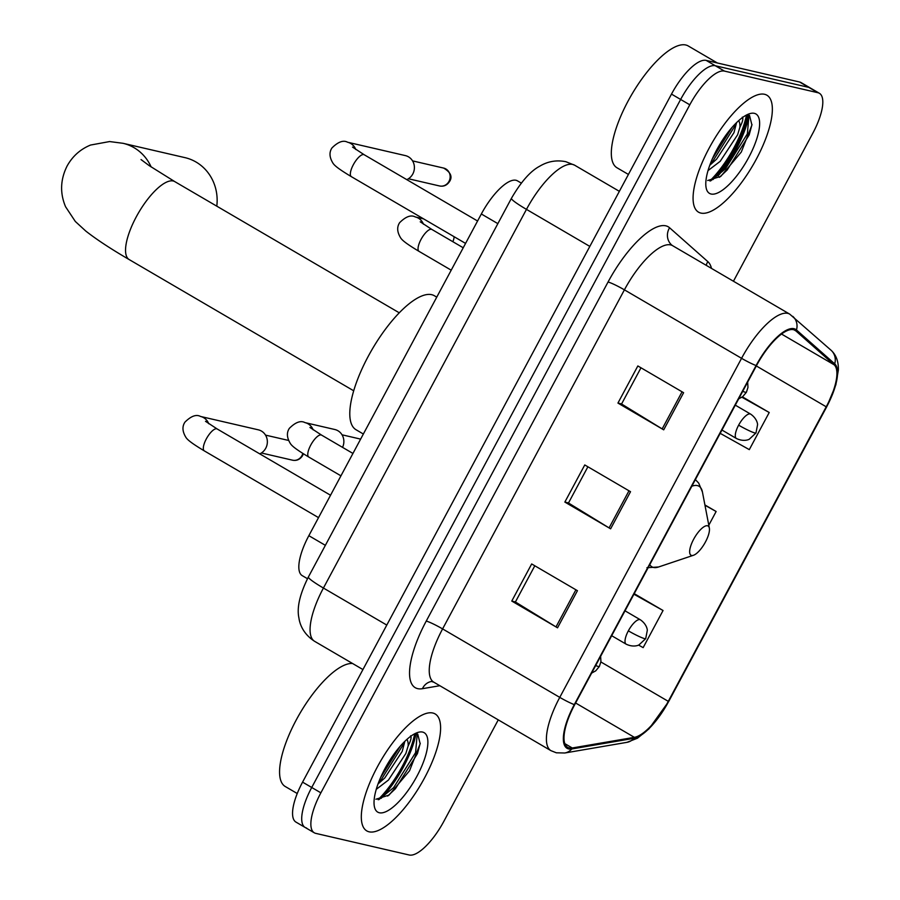 <?xml version="1.0" encoding="UTF-8"?>
<svg xmlns="http://www.w3.org/2000/svg" width="900" height="900" viewBox="0 0 900 900"><rect width="100%" height="100%" fill="white"/><g stroke="black" fill="none" stroke-linecap="round" stroke-linejoin="round"><path stroke-width="1.35" d="M307.485 578.711L302.254 575.651A42.334 14.546 -59.7 0 1 308.846 535.68L481.343 213.986A42.334 14.546 -59.7 0 1 517.466 180.855L521.314 183.094M709.819 180.945A56.441 19.395 120.3 0 0 746.471 115.043M378.067 799.673A56.441 19.395 120.3 0 0 414.709 733.77M733.444 281.239L812.79 133.267A42.334 14.546 120.3 0 0 819.394 93.296L801.09 82.597A42.334 14.546 120.3 0 0 799.627 82.024L706.151 60.39A42.334 14.546 120.3 0 0 671.49 94.106L302.569 782.134A42.334 14.546 120.3 0 0 295.965 822.094L305.123 827.449A42.334 14.546 120.3 0 0 306.574 828.023M819.394 93.296A42.334 14.546 120.3 0 0 817.942 92.722L724.455 71.089A42.334 14.546 120.3 0 0 689.794 104.805L320.873 792.832L311.726 787.477A42.334 14.546 120.3 0 0 305.123 827.449A42.334 14.546 120.3 0 1 311.726 787.477L680.636 99.45L311.726 787.477L302.569 782.134M724.455 71.089L715.309 65.745A42.334 14.546 120.3 0 0 680.636 99.45A42.334 14.546 120.3 0 1 715.309 65.745L808.785 87.379L715.309 65.745L706.151 60.39M810.236 87.953A42.334 14.546 120.3 0 0 808.785 87.379A42.334 14.546 120.3 0 1 810.236 87.953M369.101 831.814A67.736 23.276 120.3 0 0 422.843 781.031A67.736 23.276 120.3 0 0 435.127 713.925A67.736 23.276 120.3 0 0 432.799 713.014A67.736 23.276 120.3 0 0 379.069 763.796A67.736 23.276 120.3 0 0 366.772 830.891A67.736 23.276 120.3 0 0 369.101 831.814A67.736 23.276 120.3 0 0 422.843 781.031A67.736 23.276 120.3 0 0 435.127 713.925A67.736 23.276 120.3 0 0 432.799 713.014A67.736 23.276 120.3 0 0 379.069 763.796A67.736 23.276 120.3 0 0 366.772 830.891A67.736 23.276 120.3 0 0 369.101 831.814M700.864 213.075A67.736 23.276 120.3 0 0 754.605 162.292A67.736 23.276 120.3 0 0 766.89 95.198A67.736 23.276 120.3 0 0 764.561 94.286A67.736 23.276 120.3 0 0 710.831 145.069A67.736 23.276 120.3 0 0 698.535 212.164A67.736 23.276 120.3 0 0 700.864 213.075A67.736 23.276 120.3 0 0 754.605 162.292A67.736 23.276 120.3 0 0 766.89 95.198A67.736 23.276 120.3 0 0 764.561 94.286A67.736 23.276 120.3 0 0 710.831 145.069A67.736 23.276 120.3 0 0 698.535 212.164A67.736 23.276 120.3 0 0 700.864 213.075M569.194 747.945A45.157 15.514 -59.7 0 1 567.641 747.337A45.157 15.514 -59.7 0 1 574.684 704.711L756.484 365.647A45.157 15.514 -59.7 0 1 795.015 330.3A45.157 15.514 -59.7 0 1 795.881 330.919L834.131 364.793A45.157 15.514 -59.7 0 1 826.222 406.8L668.284 701.347A45.157 15.514 -59.7 0 1 634.365 737.336L572.254 747.979A45.157 15.514 -59.7 0 1 569.194 747.945M568.665 748.935A46.282 15.908 120.3 0 0 571.793 748.969L633.915 738.326A46.282 15.908 120.3 0 0 668.678 701.438L826.616 406.89A46.282 15.908 120.3 0 0 834.716 363.836L796.466 329.963A46.282 15.908 120.3 0 0 756.09 365.558L574.29 704.621A46.282 15.908 120.3 0 0 568.665 748.935M710.572 180.934L725.377 168.907L747.36 133.852L748.991 115.189A56.441 19.395 -59.7 0 1 718.043 175.916M683.606 392.704L637.841 365.951L617.94 403.076L663.705 429.829L683.606 392.704M640.98 367.785L621.562 403.999L662.175 428.906A11.284 1.125 28.2 0 0 663.705 429.829M621.596 403.92L617.94 403.076M577.44 590.692L531.675 563.951L511.774 601.065L557.539 627.817L577.44 590.692M534.814 565.774L515.396 601.988L556.009 626.906A11.284 1.125 28.2 0 0 557.539 627.817M515.441 601.92L511.774 601.065M630.529 491.692L584.764 464.951L564.851 502.076L610.616 528.817L630.529 491.692M587.891 466.785L568.474 502.999L609.086 527.906A11.284 1.125 28.2 0 0 610.616 528.817M568.519 502.92L564.851 502.076M320.873 792.832A42.334 14.546 120.3 0 0 314.28 832.793A42.334 14.546 120.3 0 0 315.731 833.366L409.207 855A42.334 14.546 120.3 0 0 443.88 821.295L498.262 719.865M638.561 645.064L643.151 647.629L663.053 610.504L634.23 593.663M720.191 433.339L749.306 449.629L769.219 412.504L742.444 396.866M708.795 525.195L716.13 511.504L704.914 504.945M716.13 511.504L704.97 505.26M663.053 610.504L633.938 594.214M769.219 412.504L741.915 397.238M352.575 663.502A70.56 24.244 120.3 0 0 297.09 718.391A70.56 24.244 120.3 0 0 285.266 786.521L297.236 793.519M410.603 735.84C411.694 737.168 410.884 740.531 408.15 745.942A31.894 10.957 120.3 0 0 406.901 739.406M408.15 745.942L405.844 753.502L388.429 780.064L376.256 789.334M404.831 741.341L402.221 751.387L384.795 777.938L378.011 784.001M375.919 799.245L389.036 795.094L409.534 770.783L420.165 743.771L417.735 734.096L414.787 733.725M379.327 812.756A46.001 15.806 120.3 0 0 416.993 776.126A46.001 15.806 120.3 0 0 422.584 732.071A46.001 15.806 120.3 0 0 417.566 732.533A46.001 15.806 120.3 0 0 387.304 764.438A46.001 15.806 120.3 0 0 374.355 806.456A46.001 15.806 120.3 0 0 379.327 812.756M417.229 733.928L415.598 752.591L393.626 787.646L378.81 799.673M400.264 746.19L380.678 777.386M420.233 743.276L417.42 753.649L395.438 788.704L387.675 796.061M403.875 742.286L402.885 745.155L380.902 780.21L378.473 782.764M216.787 206.167A45.157 42.165 -77 0 0 185.006 157.646L123.019 143.303A45.157 42.165 103 0 1 151.144 166.95M707.524 525.769A16.931 5.816 120.3 0 0 693.653 539.246A16.931 5.816 120.3 0 0 691.594 555.457A16.931 5.816 120.3 0 0 693.439 555.289A16.931 5.816 120.3 0 0 704.576 543.544A16.931 5.816 120.3 0 0 709.346 528.086A16.931 5.816 120.3 0 0 707.524 525.769M436.759 297.135L434.374 295.74A77.614 26.674 120.3 0 0 431.707 294.683A77.614 26.674 120.3 0 0 370.136 352.868A77.614 26.674 120.3 0 0 356.051 429.75L363.364 434.025M208.732 423.709A12.701 11.857 103 0 0 200.565 416.464L258.322 429.829A12.701 11.857 103 0 1 261.439 431.066A12.701 11.857 103 0 1 265.759 448.211A12.701 11.857 103 0 1 259.762 453.859M355.77 149.49A12.701 11.857 103 0 0 347.603 142.234L405.36 155.599A12.701 11.857 103 0 1 408.476 156.836A12.701 11.857 103 0 1 412.796 173.993A12.701 11.857 103 0 1 406.789 179.64M313.178 429.874A12.701 11.857 103 0 0 308.126 423.855A12.701 11.857 103 0 0 305.01 422.618L334.834 429.514A12.701 11.857 103 0 1 337.939 430.751A12.701 11.857 103 0 1 342.54 447.356M454.118 236.722A12.701 11.857 103 0 1 452.824 241.695M717.379 62.989L688.23 45.956A70.56 24.244 120.3 0 0 685.8 45A70.56 24.244 120.3 0 0 629.82 97.897A70.56 24.244 120.3 0 0 617.018 167.794L628.414 174.442M742.365 117.112C743.456 118.44 742.646 121.804 739.913 127.215A31.894 10.957 120.3 0 0 738.653 120.679M739.913 127.215L737.606 134.775L720.191 161.325L708.019 170.595M736.594 122.603L733.972 132.649L716.558 159.21L709.774 165.263M707.681 180.518L720.799 176.366L741.296 152.044L751.928 125.032L749.498 115.369L746.55 114.998M711.09 194.018A46.001 15.806 120.3 0 0 748.755 157.388A46.001 15.806 120.3 0 0 754.346 113.344A46.001 15.806 120.3 0 0 749.317 113.794A46.001 15.806 120.3 0 0 719.066 145.699A46.001 15.806 120.3 0 0 706.117 187.729A46.001 15.806 120.3 0 0 711.09 194.018M732.015 127.462L712.44 158.648M751.995 124.538L749.171 134.921L727.2 169.976L719.438 177.334M735.637 123.559L734.648 126.427L712.665 161.482L710.235 164.025M325.361 545.332L308.846 535.68M497.858 223.639L481.343 213.986M511.436 198.315C521.044 181.732 530.516 171 539.854 166.129C547.898 161.325 556.549 159.851 565.785 161.685L574.627 165.195A56.441 19.395 120.3 0 0 572.692 164.43A56.441 19.395 120.3 0 0 526.466 209.374L323.426 588.038A56.441 19.395 120.3 0 0 314.629 641.329C302.389 633.442 299.554 622.732 298.957 618.154C296.651 607.815 299.79 594.09 308.396 576.979L511.436 198.315A28.226 2.812 -151.8 0 0 526.466 209.374L589.826 246.409M386.786 625.072L323.426 588.038A28.226 2.812 -151.8 0 1 308.396 576.979M671.49 94.106L689.794 104.805M799.627 82.024L817.942 92.722M439.83 685.71L422.438 688.691A70.56 24.244 -59.7 0 1 426.24 621.079L608.051 282.015A14.107 1.406 -151.8 0 1 624.409 289.845L442.598 628.909A56.441 19.395 120.3 0 0 433.8 682.189L431.494 681.469M608.051 282.015A70.56 24.244 -59.7 0 1 665.82 225.833A70.56 24.244 -59.7 0 1 669.589 227.768L707.839 261.63A70.56 24.244 -59.7 0 1 711.484 268.403M670.624 244.901A56.441 19.395 120.3 0 0 624.409 289.845L741.566 358.312A56.441 19.395 -59.7 0 1 789.727 314.134L672.57 245.655A56.441 19.395 120.3 0 0 670.624 244.901M574.29 704.621A14.107 1.406 28.2 0 1 559.766 697.376A56.441 19.395 -59.7 0 0 550.957 750.668L556.358 752.805L564.784 752.996A14.107 12.735 -99.7 0 0 571.793 748.969M564.784 752.996L626.906 742.354L637.459 738.214L648.967 728.865L668.756 701.37A14.107 1.406 -151.8 0 1 668.678 701.438M826.616 406.89A14.107 1.406 28.2 0 0 826.695 406.822L835.864 384.795L838.373 369.956C838.575 361.429 836.123 354.848 831.015 350.201L789.727 314.134M834.716 363.836A14.107 13.219 -48.5 0 0 831.015 350.201M626.906 742.354A14.107 12.735 -99.7 0 0 633.915 738.326M796.466 329.963A14.107 13.219 -48.5 0 0 792.765 316.339M756.09 365.558A14.107 1.406 -151.8 0 1 741.566 358.312L559.766 697.376L442.598 628.909A14.107 1.406 -151.8 0 0 426.24 621.079M422.438 688.691A14.107 12.735 80.3 0 1 431.438 681.48M706.207 265.32A14.107 13.219 131.5 0 1 707.839 261.63M672.57 245.655L671.681 245.014A14.107 13.219 131.5 0 1 669.589 227.768M826.222 406.8L756.326 365.951M834.131 364.793L781.526 334.046M795.881 330.919L794.059 329.861M572.254 747.979L564.817 743.636M634.365 737.336L575.606 702.99M668.284 701.347L600.885 661.961M628.988 490.793L609.086 527.906M575.91 589.793L556.009 626.906M682.065 391.804L662.175 428.906M381.218 798.3A56.441 19.395 120.3 0 0 415.991 733.714M353.7 390.791L129.184 259.571A45.157 15.514 -59.7 0 1 136.226 216.945A45.157 15.514 -59.7 0 1 173.194 180.99A45.157 15.514 -59.7 0 1 174.746 181.597L149.186 165.623L141.053 159.581M695.385 479.599L698.726 483.154L702.428 491.985A46.665 16.043 120.3 0 0 697.387 485.595A46.665 16.043 120.3 0 0 691.83 486.225M649.778 564.671A46.665 16.043 120.3 0 0 653.501 567.45A46.665 16.043 120.3 0 0 658.597 566.977L646.92 567.72M595.676 665.55A14.107 1.406 28.2 0 0 598.387 666.472A14.107 1.406 -151.8 0 0 599.377 666.461L595.688 670.871L591.626 673.099M301.961 455.58A9.169 8.561 103 0 1 292.455 460.17C296.685 461.014 300.071 459.484 302.614 455.569A9.169 0.911 -151.8 0 1 301.961 455.58A9.169 8.561 103 0 0 302.805 453.431M205.504 421.312L217.159 428.963A12.701 4.365 120.3 0 0 216.72 428.794A12.701 4.365 120.3 0 0 206.708 438.21A12.701 4.365 120.3 0 0 204.334 450.9C190.328 442.507 187.504 439.594 186.086 437.647C182.362 431.741 181.98 426.577 184.928 422.156C191.081 416.036 196.29 414.135 200.565 416.464M742.714 391.331A14.107 1.406 28.2 0 0 745.425 392.254A14.107 1.406 -151.8 0 0 746.415 392.243L742.725 396.641L738.664 398.88M448.999 181.361A9.169 8.561 103 0 1 439.493 185.951C443.723 186.795 447.109 185.265 449.651 181.35A9.169 0.911 -151.8 0 1 448.999 181.361A9.169 8.561 103 0 0 443.632 168.075L412.56 160.886M352.541 147.094L364.196 154.744A12.701 4.365 120.3 0 0 363.757 154.575A12.701 4.365 120.3 0 0 353.734 163.991A12.701 4.365 120.3 0 0 351.371 176.67C337.365 168.278 334.541 165.375 333.124 163.429C329.4 157.511 329.017 152.347 331.965 147.938C338.119 141.817 343.327 139.916 347.603 142.234M628.346 630.844A14.107 4.849 120.3 0 0 626.153 644.164C633.803 647.842 639.191 644.918 639.011 644.873L645.705 638.651A14.107 1.406 -151.8 0 1 644.715 638.663A14.107 1.406 28.2 0 1 628.346 630.844A14.107 4.849 120.3 0 1 639.9 619.605A14.107 4.849 120.3 0 1 640.384 619.796C647.19 624.521 647.404 630.45 647.291 630.394L645.705 638.651M309.949 427.478L321.604 435.127A12.701 4.365 120.3 0 0 321.165 434.947A12.701 4.365 120.3 0 0 311.152 444.364A12.701 4.365 120.3 0 0 308.79 457.054C294.784 448.661 291.949 445.759 290.543 443.812C286.819 437.895 286.425 432.731 289.373 428.321C295.526 422.19 300.735 420.3 305.01 422.618M738.63 425.171A14.107 4.849 120.3 0 0 736.425 438.502C744.086 442.17 749.464 439.245 749.295 439.2L755.977 432.979A14.107 1.406 -151.8 0 1 754.988 433.001A14.107 1.406 28.2 0 1 738.63 425.171A14.107 4.849 120.3 0 1 750.184 413.944A14.107 4.849 120.3 0 1 750.668 414.135C757.462 418.849 757.676 424.789 757.564 424.721L755.977 432.979M420.233 221.805L431.876 229.455A12.701 4.365 120.3 0 0 431.438 229.286A12.701 4.365 120.3 0 0 421.425 238.703A12.701 4.365 120.3 0 0 419.062 251.381C405.056 243 402.233 240.086 400.815 238.14C397.091 232.234 396.709 227.07 399.656 222.649C405.81 216.529 411.019 214.627 415.294 216.956A12.701 11.857 103 0 1 418.399 218.183A12.701 11.857 103 0 1 423.45 224.201M712.98 179.572A56.441 19.395 120.3 0 0 747.754 114.975M574.627 165.195L619.357 191.329M314.629 641.329L362.936 669.555M668.756 701.37L826.695 406.822M314.28 832.793L305.123 827.449M550.957 750.668L433.8 682.189M129.184 259.571C110.959 248.974 96.48 239.456 85.748 231.03L75.319 221.468L65.599 206.797C59.839 193.23 60.322 179.651 67.072 166.061C72.495 156.263 80.325 149.254 90.562 145.046L109.597 141.559L123.019 143.303M709.346 528.086L702.428 491.985M693.439 555.289L658.597 566.977M399.262 312.806L174.746 181.597M318.532 517.635L204.334 450.9M288.506 440.426L265.523 435.116M330.536 495.236L217.159 428.963M600.626 656.325L600.93 661.658L599.377 666.461M292.455 460.17L261.382 452.981M303.345 453.769L302.614 455.569M465.57 243.405L351.371 176.67M477.574 221.006L364.196 154.744M747.664 382.106L747.967 387.439L746.415 392.243M439.493 185.951L408.42 178.763M443.632 168.075C450.63 172.249 452.632 176.67 449.651 181.35M340.942 475.841L308.79 457.054M360.63 439.11L342.022 434.801M611.685 635.704L626.153 644.164M352.946 453.442L321.604 435.127M625.028 610.819L640.384 619.796M451.215 270.18L419.062 251.381M721.957 430.043L736.425 438.502M463.23 247.77L431.876 229.455M415.294 216.956L423.574 218.869M735.3 405.146L750.668 414.135"/></g></svg>
